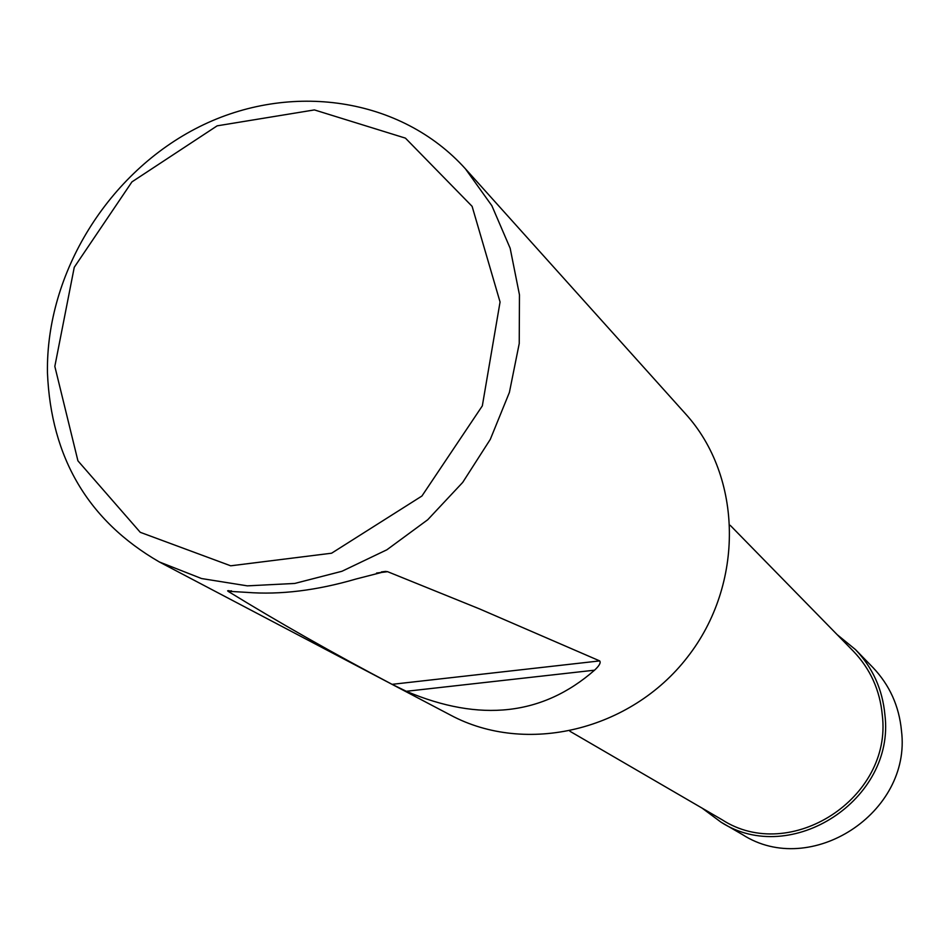<?xml version="1.0" encoding="UTF-8"?>
<svg xmlns="http://www.w3.org/2000/svg" width="949" height="949" viewBox="0 0 949 949"><rect width="100%" height="100%" fill="white"/><g stroke="black" fill="none" stroke-linecap="round" stroke-linejoin="round"><path stroke-width="1.42" d="M730.208 525.319L853.388 651.228C870.328 668.903 879.972 690.22 882.297 715.166C892.606 797.955 790.446 863.981 722.153 819.794L569.875 731.24M465.413 168.815L685.427 413.728C742.782 476.683 744.633 584.252 687.325 657.313C630.551 730.777 525.817 755.357 450.716 715.202L159.325 561.95C88.281 520.871 50.985 457.798 47.45 372.72C45.884 273.11 108.494 172.113 199.326 126.775C290.05 81.365 400.81 97.095 465.413 168.815L491.855 205.696L510.159 248.247L519.459 294.819L519.233 343.538L509.399 392.412L490.301 439.363L462.697 482.412L427.726 519.744L386.884 549.779L341.925 571.286L294.736 583.445L247.309 585.853L201.568 578.546L159.325 561.95M54.828 366.385L74.259 267.286L131.935 181.888L217.155 125.837L314.404 109.918L405.437 138.139L472.116 206.348L500.064 302.007L482.329 405.875L421.925 496.019L331.592 553.208L230.702 565.806L140.25 532.306L77.925 460.834L54.828 366.385M246.764 592.366L228.009 591.263C277.938 621.951 332.624 652.971 392.079 684.336L406.302 691.287C480.075 722.533 542.828 715.499 594.548 670.184C599.305 665.783 601.014 662.687 599.697 660.907L479.542 608.914L387.619 571.689L385.579 571.417L356.183 578.973C316.658 590.515 280.18 594.976 246.764 592.366M721.074 822.214L742.628 834.681C810.636 878.418 911.823 812.949 901.479 730.813C899.142 706.127 889.593 685 872.843 667.432L855.476 649.591C872.724 667.669 882.534 689.437 884.919 714.894C895.476 799.604 791.051 867.267 721.074 822.214L702.118 808.145M837.184 634.656L855.476 649.591M392.079 684.336L599.697 660.907M387.619 571.689L376.563 573.042M231.485 590.836L228.009 591.263M594.548 670.184L406.302 691.287M227.63 590.8L228.911 590.646M381.403 571.927L385.579 571.417"/></g></svg>
